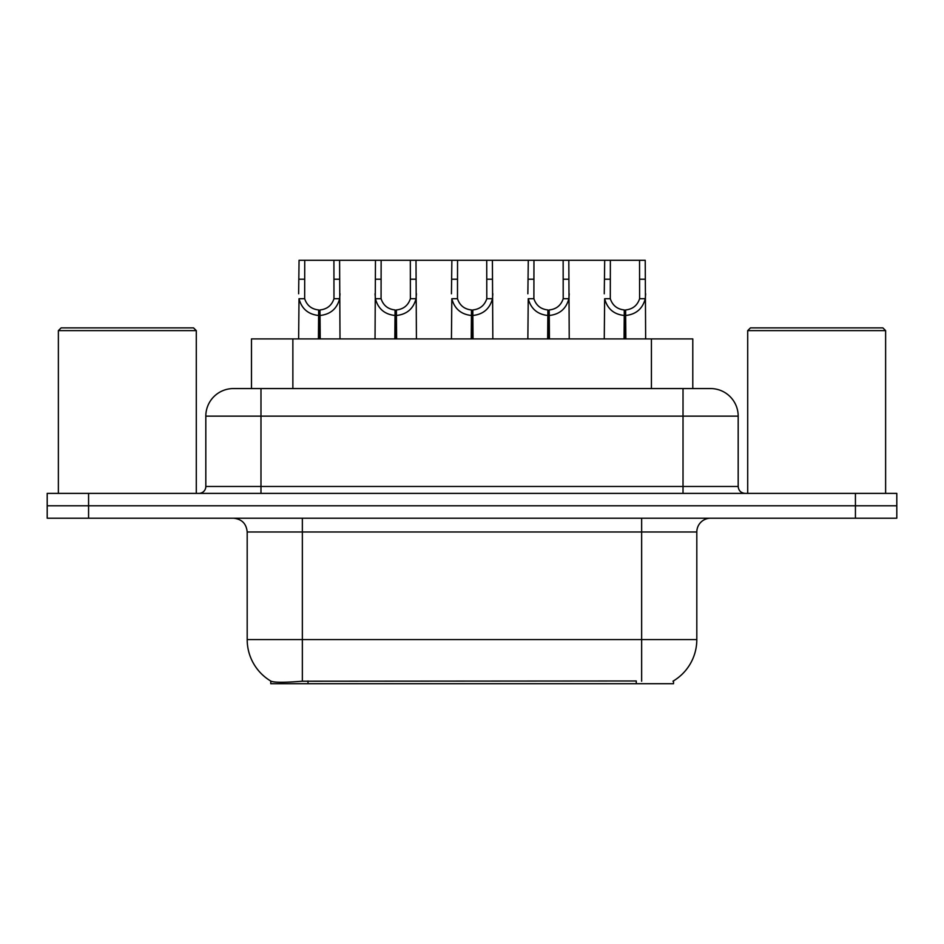<?xml version="1.0" encoding="UTF-8"?>
<svg xmlns="http://www.w3.org/2000/svg" width="944" height="944" viewBox="0 0 944 944"><rect width="100%" height="100%" fill="white"/><g stroke="black" fill="none" stroke-linecap="round" stroke-linejoin="round"><path stroke-width="1.42" d="M251.482 388.562L251.482 338.908L692.79 338.908L692.79 388.562M673.509 680.895L673.509 683.716L270.775 683.716L270.775 681.061M247.186 639.572L302.351 639.572L302.351 531.991L247.186 531.991L247.186 639.572A48.274 48.274 0 0 0 271.046 681.214C274.621 682.606 285.053 682.606 302.351 681.214L636.126 680.978M672.954 681.214A48.274 48.274 0 0 0 696.814 639.572L696.814 531.991A13.794 13.794 0 0 1 710.608 518.209M88.571 493.382L896.8 493.382L896.8 505.795L47.2 505.795L47.2 518.209L88.571 518.209L88.571 505.795L47.2 505.795L47.2 493.382L88.571 493.382L88.571 505.795L896.8 505.795L896.8 518.209L88.571 518.209M233.817 388.562L710.608 388.562A27.588 27.588 0 0 1 738.184 416.139L738.184 486.479C738.597 490.668 740.898 492.969 745.087 493.382M233.392 388.562A27.588 27.588 0 0 0 205.816 416.139L205.816 486.479A6.891 6.891 0 0 1 198.913 493.382M243.682 388.562L243.056 388.562M318.423 338.908L318.659 309.951C311.579 309.207 306.918 305.467 304.664 298.717L304.735 260.284L339.592 260.284L340.005 338.908M318.423 315.461C308.133 314.293 301.667 308.712 299.012 298.717L298.634 338.908M298.634 293.773L299.059 260.284L304.735 260.284M319.981 338.908L319.981 309.951C327.061 309.207 331.722 305.467 333.975 298.717L333.916 260.284M319.981 309.951L320.228 338.908M318.659 309.951L318.659 338.908M340.005 293.773L339.628 298.717C336.973 308.712 330.506 314.293 320.228 315.461M339.592 260.284L375.464 260.284L375.039 338.908M394.828 338.908L395.064 309.951C387.984 309.207 383.323 305.467 381.069 298.717L381.14 260.284L415.997 260.284L416.422 338.908M394.828 315.461C384.55 314.293 378.072 308.712 375.417 298.717L375.039 293.773M396.386 338.908L396.386 309.951C403.477 309.207 408.138 305.467 410.38 298.717L410.321 260.284M396.386 309.951L396.633 338.908M395.064 309.951L395.064 338.908M416.422 293.773L416.044 298.717C413.378 308.712 406.911 314.293 396.633 315.461M381.14 260.284L375.464 260.284M471.233 338.908L471.481 309.951C464.401 309.207 459.728 305.467 457.486 298.717L457.545 260.284L492.402 260.284L492.827 338.908M471.233 315.461C460.955 314.293 454.489 308.712 451.822 298.717L451.444 338.908M451.444 293.773L451.869 260.284L457.545 260.284M472.802 338.908L472.802 309.951C479.882 309.207 484.543 305.467 486.797 298.717L486.726 260.284M472.802 309.951L473.038 338.908M471.481 309.951L471.481 338.908M492.827 293.773L492.449 298.717C489.794 308.712 483.316 314.293 473.038 315.461M547.65 338.908L547.886 309.951C540.806 309.207 536.145 305.467 533.891 298.717L533.962 260.284L568.807 260.284L569.232 338.908M547.65 315.461C537.36 314.293 530.894 308.712 528.239 298.717L527.861 338.908M527.861 293.773L528.286 260.284L533.962 260.284M549.207 338.908L549.207 309.951C556.287 309.207 560.948 305.467 563.202 298.717L563.143 260.284M549.207 309.951L549.443 338.908M547.886 309.951L547.886 338.908M569.232 293.773L568.854 298.717C566.199 308.712 559.733 314.293 549.443 315.461M624.055 338.908L624.291 309.951C617.211 309.207 612.55 305.467 610.296 298.717L610.367 260.284L645.224 260.284L645.649 338.908M624.055 315.461C613.777 314.293 607.299 308.712 604.644 298.717L604.266 338.908M604.266 293.773L604.691 260.284L610.367 260.284M625.612 338.908L625.612 309.951C632.692 309.207 637.365 305.467 639.607 298.717L639.548 260.284M625.612 309.951L625.86 338.908M624.291 309.951L624.291 338.908M645.649 293.773L645.271 298.717C642.604 308.712 636.138 314.293 625.86 315.461M415.997 260.284L451.869 260.284M492.402 260.284L528.286 260.284M568.807 260.284L604.691 260.284M58.375 330.624L61.136 327.875L193.532 327.875L196.293 330.624L58.375 330.624L58.375 493.382M196.293 330.624L196.293 493.382M747.707 330.624L750.468 327.875L882.864 327.875L885.625 330.624L747.707 330.624L747.707 493.382M885.625 330.624L885.625 493.382M636.268 683.716L636.268 680.978M308.015 683.716L308.015 680.978M292.864 388.562L292.864 338.908M651.419 388.562L651.419 338.908M641.649 518.209L641.649 531.991L302.351 531.991L302.351 518.209M696.814 531.991L641.649 531.991L641.649 639.572L696.814 639.572M641.649 681.214L641.649 639.572L302.351 639.572L302.351 681.214M855.429 518.209L855.429 493.382M738.184 416.139L205.816 416.139M260.981 493.382L260.981 388.562M205.816 486.479L738.184 486.479M683.019 388.562L683.019 493.382M304.735 279.212L299.059 279.212M304.664 298.717L299.012 298.717M339.628 298.717L333.975 298.717M339.592 279.212L333.916 279.212M381.14 279.212L375.464 279.212M381.069 298.717L375.417 298.717M416.044 298.717L410.38 298.717M415.997 279.212L410.321 279.212M457.545 279.212L451.869 279.212M457.486 298.717L451.822 298.717M492.449 298.717L486.797 298.717M492.402 279.212L486.726 279.212M533.962 279.212L528.286 279.212M533.891 298.717L528.239 298.717M568.854 298.717L563.202 298.717M568.807 279.212L563.143 279.212M610.367 279.212L604.691 279.212M610.296 298.717L604.644 298.717M645.271 298.717L639.607 298.717M645.224 279.212L639.548 279.212M247.186 531.991C246.372 523.613 241.77 519.023 233.392 518.209"/></g></svg>
